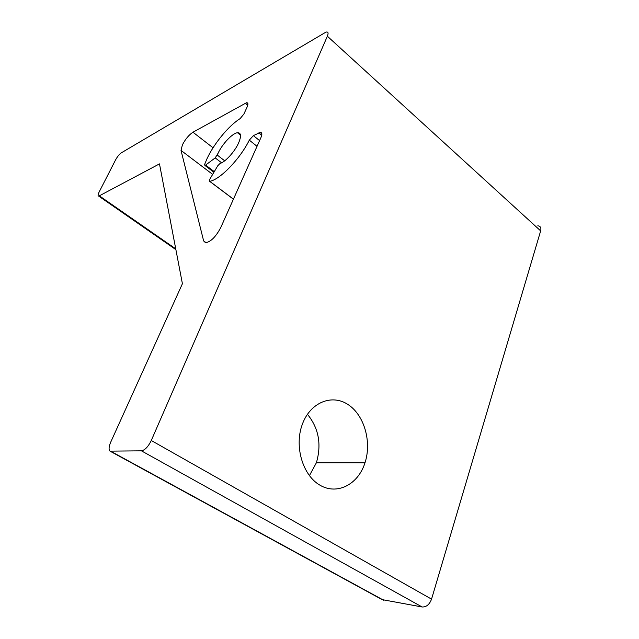 <?xml version="1.0" encoding="UTF-8"?>
<svg xmlns="http://www.w3.org/2000/svg" width="639" height="639" viewBox="0 0 639 639"><rect width="100%" height="100%" fill="white"/><g stroke="black" fill="none" stroke-linecap="round" stroke-linejoin="round"><path stroke-width="0.96" d="M302.439 424C310.482 402.266 332 393.792 348.047 404.559C364.222 415.038 371.914 441.669 365.005 462.78L364.741 463.563C357.744 484.642 337.057 495.321 319.947 485.177C302.734 475.36 294.18 446.477 302.191 424.679L302.439 424M309.396 475.656L316.385 462.772C321.729 444.345 318.741 428.178 307.423 414.272M181.021 150.413L182.427 144.797C185.478 139.014 188.992 134.821 192.962 132.217L246.454 102.751C248.164 102.599 248.363 104.077 247.029 107.2L243.866 114.085L240.12 118.622C228.65 125.755 213.929 143.695 207.004 158.72L204.672 164.319L204.895 165.429L205.622 165.078L215.215 157.889L218.123 153.184C222.204 144.063 232.46 133.16 237.484 132.736C241.127 132.64 241.486 136.059 238.579 142.992C234.769 151.627 225.287 162.05 220.088 163.432L217.779 165.741L209.84 179.16L209.72 181.3C219.744 179.886 239.952 159.151 249.306 140.149L253.379 135.62L260.193 132.449C262.102 132.409 262.357 134.102 260.952 137.545L220.774 227.516C215.862 236.797 210.79 241.869 205.55 242.74L203.641 240.919L181.021 150.413L212.659 174.391M537.806 225.799C540.442 226.094 541.393 227.788 540.658 230.879L431.549 599.134C429.504 604.526 426.357 607.146 422.107 606.978L141.427 450.838L109.996 451.134C108.574 449.624 108.822 446.621 110.731 442.124L182.411 283.732L159.478 163.888L99.341 195.83L175.733 248.843M175.885 249.641L98.622 196.053C97.735 195.877 97.919 194.52 99.165 191.964L115.587 159.878C117.4 156.587 119.309 154.239 121.314 152.833L325.994 32.086C328.182 31.615 328.646 32.996 327.368 36.231L151.275 440.503L431.549 599.134M422.107 606.978L382.114 599.614L110.475 451.398M141.427 450.838C144.957 450.144 148.24 446.701 151.275 440.503M98.622 196.053L99.341 195.83M224.696 160.82L217.3 155.101M233.451 199.136L209.72 181.3M213.059 147.793L192.962 132.217M540.658 230.879L327.368 36.231M111.162 451.493L383.727 600.269M261.726 135.252L258.819 132.904M206.213 242.748L203.641 240.919M247.732 105.307L245.216 103.246M214.281 171.659L205.622 165.078M221.597 162.809L215.215 157.889M257.03 146.315L249.306 140.149M259.586 140.604L253.379 135.62M316.385 462.772L365.005 462.78M240.504 135.141L237.484 132.736M233.419 199.208L209.616 181.308M261.838 133.783L260.193 132.449M247.916 103.949L246.454 102.751M213.913 172.274L204.895 165.429"/></g></svg>
